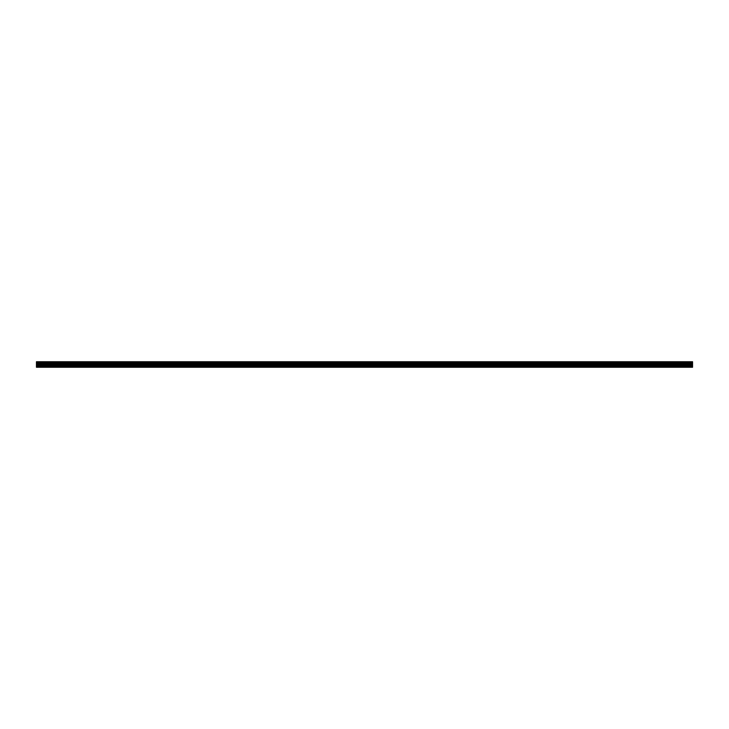 <?xml version="1.0" encoding="UTF-8"?>
<svg xmlns="http://www.w3.org/2000/svg" width="729" height="729" viewBox="0 0 729 729"><rect width="100%" height="100%" fill="white"/><g stroke="black" fill="none" stroke-linecap="round" stroke-linejoin="round"><path stroke-width="1.09" d="M36.45 362.732L36.45 361.739L692.55 361.739L692.55 367.261L36.45 367.261L36.45 362.732L692.55 362.732M692.55 366.158L36.45 366.158M36.45 365.393L692.55 365.393M692.55 364.518L36.45 364.518M36.45 363.744L692.55 363.744M692.55 362.195L36.45 362.195M36.45 366.951L692.55 366.951M36.45 363.297L692.55 363.297M692.55 362.632L36.45 362.632M36.45 363.197L692.55 363.197"/></g></svg>
